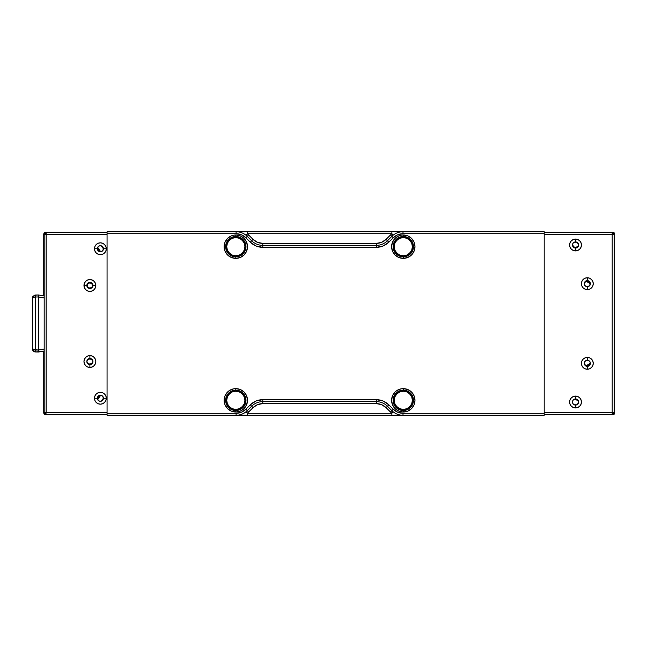 <?xml version="1.0" encoding="UTF-8"?>
<svg xmlns="http://www.w3.org/2000/svg" width="647" height="647" viewBox="0 0 647 647"><rect width="100%" height="100%" fill="white"/><g stroke="black" fill="none" stroke-linecap="round" stroke-linejoin="round"><path stroke-width="0.97" d="M394.185 246.677A9.107 9.107 0 0 1 403.291 237.57A9.107 9.107 0 0 1 412.398 246.677L411.71 250.163L409.729 253.114L406.777 255.096L403.291 255.783L399.806 255.096L396.854 253.114L394.88 250.163L394.185 246.677L394.88 243.191L396.854 240.239L399.806 238.266L403.291 237.57L406.777 238.266L409.729 240.239L411.71 243.191L412.398 246.677A9.107 9.107 0 0 1 403.291 255.783A9.107 9.107 0 0 1 394.185 246.677M410.861 241.622L408.354 239.107M398.228 239.107L395.721 241.622M395.721 251.74L398.228 254.255M408.354 254.255L410.861 251.74M574.059 247.575L574.997 247.922L578.337 245.989L578.515 244.978A2.984 2.984 0 0 0 575.531 241.994A2.984 2.984 0 0 0 572.538 244.978L572.474 244.978A3.057 3.057 0 0 1 575.531 241.921A3.057 3.057 0 0 0 572.474 244.978A3.057 3.057 0 0 0 575.531 248.036L575.531 250.899A5.92 5.92 0 0 1 569.611 244.978A5.92 5.92 0 0 1 575.531 239.058L575.531 241.921A3.057 3.057 0 0 1 578.588 244.978A3.057 3.057 0 0 1 575.531 248.036A3.057 3.057 0 0 1 572.474 244.978L574.997 247.922L578.337 245.989L578.289 243.838L576.671 242.221L574.382 242.221L573.42 242.868M589.441 361.212L588.479 360.565L586.19 360.565L585.22 361.212L584.281 363.323A3.057 3.057 0 0 1 587.339 360.266A3.057 3.057 0 0 0 584.281 363.323A3.057 3.057 0 0 0 587.339 366.38L587.339 369.243A5.92 5.92 0 0 1 581.418 363.323A5.92 5.92 0 0 1 587.339 357.403L587.339 360.266A3.057 3.057 0 0 1 590.387 363.323A3.057 3.057 0 0 1 587.339 366.38A3.057 3.057 0 0 1 584.281 363.323L585.834 365.911L590.387 363.323L590.096 362.174M573.234 400.105L574.997 399.078L578.337 401.011L574.997 399.078A2.984 2.984 0 0 0 572.538 402.022L572.474 402.022A3.057 3.057 0 0 1 575.531 398.964A3.057 3.057 0 0 0 572.474 402.022A3.057 3.057 0 0 0 575.531 405.079L575.531 407.942A5.92 5.92 0 0 1 569.611 402.022A5.92 5.92 0 0 1 575.531 396.101L575.531 398.964A3.057 3.057 0 0 1 578.588 402.022A3.057 3.057 0 0 1 575.531 405.079A3.057 3.057 0 0 1 572.474 402.022L572.538 402.022A2.984 2.984 0 0 0 575.531 405.006A2.984 2.984 0 0 0 578.515 402.022L578.515 402.022A2.984 2.984 0 0 0 578.337 401.011L575.547 399.393M587.339 280.62A3.057 3.057 0 0 0 584.281 283.677A3.057 3.057 0 0 0 587.339 286.734L587.339 289.597A5.92 5.92 0 0 1 581.418 283.677A5.92 5.92 0 0 1 587.339 277.757L587.339 280.62A3.057 3.057 0 0 1 590.387 283.677A3.057 3.057 0 0 1 587.339 286.734A3.057 3.057 0 0 1 584.281 283.677L584.346 283.677A2.984 2.984 0 0 0 587.33 286.661A2.984 2.984 0 0 0 590.323 283.677L585.834 281.089L590.323 283.677L589.441 285.788L587.33 286.661L585.22 285.788L584.281 283.677A3.057 3.057 0 0 1 587.339 280.62L587.339 277.757A5.92 5.92 0 0 1 593.25 283.677A5.92 5.92 0 0 1 587.339 289.597L587.339 286.734A3.057 3.057 0 0 0 590.387 283.677A3.057 3.057 0 0 0 587.339 280.62M586.214 365.692L588.641 365.587L589.943 363.541M574.997 247.922L577.787 246.313M586.214 281.308L588.568 281.372M589.943 283.451L588.641 281.413M614.496 363.695L614.65 412.915L613.777 414.549L612.394 414.59L614.205 414.161L614.65 412.915L614.173 412.438L613.599 413.829L612.208 414.403L612.685 414.881L544.208 414.881L612.685 414.881L612.208 414.403L613.599 413.829L612.208 413.813L612.208 414.403L612.208 413.813L613.599 413.829L614.173 412.438L613.582 412.438L613.324 413.546L613.582 412.438L612.208 412.438L612.208 413.813L612.208 412.438L544.208 412.438L544.208 234.562L612.208 234.562L612.208 232.597L612.782 232.127L544.208 232.119L612.685 232.119L612.208 232.597L613.599 233.171L612.208 232.597L544.208 232.597L612.208 232.597L612.208 233.187L613.324 233.454L612.208 233.187L612.208 412.438L614.173 412.438L614.173 234.562L613.324 233.454L614.173 234.562L614.65 234.085L614.076 232.694L612.782 232.119L614.076 232.694L614.65 234.085L613.582 234.562L613.324 233.454L613.582 234.562L612.208 234.562L612.208 412.438L544.208 412.438L544.208 234.562L614.173 234.562L614.496 407.537M614.496 283.305L614.496 239.463M585.834 281.089L584.346 283.677A2.984 2.984 0 0 1 585.834 281.089M573.42 404.132L574.382 404.779L576.671 404.779L577.642 404.132L578.515 402.022A2.984 2.984 0 0 0 578.337 401.011M584.346 363.323L584.346 363.331A2.984 2.984 0 0 1 587.33 360.339A2.984 2.984 0 0 1 590.323 363.323L585.834 365.911M572.538 244.978L572.708 245.965M578.337 245.989L577.795 246.305M614.65 362.943L614.65 408.289M544.208 414.403L612.208 414.403L544.208 414.403M614.65 238.711L614.65 284.057M575.531 398.964L575.531 396.101A5.92 5.92 0 0 1 581.451 402.022A5.92 5.92 0 0 1 575.531 407.942L575.531 405.079A3.057 3.057 0 0 0 578.588 402.022A3.057 3.057 0 0 0 575.531 398.964M587.339 360.266L587.339 357.403A5.92 5.92 0 0 1 593.25 363.323A5.92 5.92 0 0 1 587.339 369.243L587.339 366.38A3.057 3.057 0 0 0 590.387 363.323A3.057 3.057 0 0 0 587.339 360.266M575.531 241.921L575.531 239.058A5.92 5.92 0 0 1 581.451 244.978A5.92 5.92 0 0 1 575.531 250.899L575.531 248.036A3.057 3.057 0 0 0 578.588 244.978A3.057 3.057 0 0 0 575.531 241.921M575.531 239.058L573.266 239.511L571.341 240.797L570.064 242.714L569.611 244.978L570.064 247.243L571.341 249.168L573.266 250.446L575.531 250.899L577.795 250.446L579.712 249.168L580.998 247.243L581.451 244.978L580.998 242.714L579.712 240.797L577.795 239.511L575.531 239.058M587.339 357.403L585.074 357.856L583.149 359.142L581.871 361.058L581.418 363.323L581.871 365.587L583.149 367.504L585.074 368.79L587.339 369.243L589.603 368.79L591.52 367.504L592.806 365.587L593.25 363.323L592.806 361.058L591.52 359.142L589.603 357.856L587.339 357.403M575.531 396.101L573.266 396.554L571.341 397.832L570.064 399.757L569.611 402.022L570.064 404.286L571.341 406.203L573.266 407.489L575.531 407.942L577.795 407.489L579.712 406.203L580.998 404.286L581.451 402.022L580.998 399.757L579.712 397.832L577.795 396.554L575.531 396.101M587.339 277.757L585.074 278.21L583.149 279.496L581.871 281.413L581.418 283.677L581.871 285.942L583.149 287.858L585.074 289.144L587.339 289.597L589.603 289.144L591.52 287.858L592.806 285.942L593.25 283.677L592.806 281.413L591.52 279.496L589.603 278.21L587.339 277.757M226.701 246.677A9.107 9.107 0 0 1 235.807 237.57A9.107 9.107 0 0 1 244.914 246.677L244.226 250.163L242.245 253.114L239.293 255.096L235.807 255.783L232.322 255.096L229.37 253.114L227.396 250.163L226.701 246.677L227.396 243.191L229.37 240.239L232.322 238.266L235.807 237.57L239.293 238.266L242.245 240.239L244.226 243.191L244.914 246.677A9.107 9.107 0 0 1 235.807 255.783A9.107 9.107 0 0 1 226.701 246.677M243.377 241.622L240.87 239.107M230.744 239.107L228.237 241.622M228.237 251.74L230.744 254.255M240.87 254.255L243.377 251.74M44.182 295.986L38.456 294.975L44.182 295.986L38.456 294.975L38.456 296.965L44.19 297.976L38.456 296.965L38.456 350.035L38.416 295.905M38.416 351.103L38.456 350.035L44.19 349.024L38.456 350.035L38.456 352.025L44.182 351.014L35.569 351.976L38.456 352.025M35.561 351.402L35.569 350.011L35.561 351.402L33.757 350.876L35.561 351.402M38.448 350.059L33.288 349.348L33.757 350.876L33.288 350.998L35.569 351.976L34.331 351.709L33.288 350.998L33.757 350.876L33.288 350.998L33.757 350.876L33.288 349.348L32.35 348.693L33.288 350.998L32.35 348.693L35.569 350.011L35.569 296.997L38.448 296.941L35.569 296.997L35.561 295.606L35.569 296.997L33.288 297.652L35.569 296.997L35.569 350.011L38.448 350.059M33.288 297.652L32.35 298.307L32.593 297.062L34.331 295.291L35.569 295.024L33.757 296.124L35.561 295.606L35.569 295.024L38.456 294.975L35.569 295.024L35.561 295.606L33.757 296.124L33.288 297.652L33.757 296.124L33.288 296.002L32.35 298.307L32.35 348.693A3.275 3.275 0 0 0 34.744 351.855M32.35 298.307L32.35 348.693L32.35 298.307A3.275 3.275 0 0 1 33.296 296.002L33.757 296.124M35.439 351.968A3.275 3.275 0 0 0 35.569 351.976L34.501 351.774M394.185 400.323A9.107 9.107 0 0 1 403.291 391.217A9.107 9.107 0 0 1 412.398 400.323L411.71 403.809L409.729 406.761L406.777 408.734L403.291 409.43L399.806 408.734L396.854 406.761L394.88 403.809L394.185 400.323L394.88 396.837L396.854 393.886L399.806 391.904L403.291 391.217L406.777 391.904L409.729 393.886L411.71 396.837L412.398 400.323A9.107 9.107 0 0 1 403.291 409.43A9.107 9.107 0 0 1 394.185 400.323M410.861 395.26L408.354 392.745M396.854 393.886L395.721 395.26M395.721 405.378L398.228 407.893M408.354 407.893L410.861 405.378M226.701 400.323A9.107 9.107 0 0 1 235.807 391.217A9.107 9.107 0 0 1 244.914 400.323L244.226 403.809L242.245 406.761L239.293 408.734L235.807 409.43L232.322 408.734L229.37 406.761L227.396 403.809L226.701 400.323L227.396 396.837L229.37 393.886L232.322 391.904L235.807 391.217L239.293 391.904L242.245 393.886L244.226 396.837L244.914 400.323A9.107 9.107 0 0 1 235.807 409.43A9.107 9.107 0 0 1 226.701 400.323M243.377 395.26L240.87 392.745M230.744 392.745L228.237 395.26M228.237 405.378L230.744 407.893M240.87 407.893L243.377 405.378M403.291 410.497A10.174 10.174 0 0 1 393.117 400.323A10.174 10.174 0 0 1 403.291 390.149A10.174 10.174 0 0 0 393.117 400.323A10.174 10.174 0 0 0 403.291 410.497L403.291 412.01A11.686 11.686 0 0 1 391.605 400.323A11.686 11.686 0 0 1 403.291 388.637L403.291 390.149L403.291 388.637L401.011 388.855L396.797 390.602L395.026 392.058L392.494 395.851L391.605 400.323L392.494 404.796L395.026 408.589L398.819 411.12L403.291 412.01L407.764 411.12L411.557 408.589L414.088 404.796L414.978 400.323L414.088 395.851L411.557 392.058L407.764 389.526L403.291 388.637A11.686 11.686 0 0 1 414.978 400.323A11.686 11.686 0 0 1 403.291 412.01L403.291 410.497A10.174 10.174 0 0 0 413.465 400.323A10.174 10.174 0 0 0 403.291 390.149A10.174 10.174 0 0 1 413.465 400.323A10.174 10.174 0 0 1 403.291 410.497M235.807 410.497A10.174 10.174 0 0 1 225.633 400.323A10.174 10.174 0 0 1 235.807 390.149A10.174 10.174 0 0 0 225.633 400.323A10.174 10.174 0 0 0 235.807 410.497L235.807 412.01A11.686 11.686 0 0 1 224.121 400.323A11.686 11.686 0 0 1 235.807 388.637L235.807 390.149L235.807 388.637L233.527 388.855L229.313 390.602L227.542 392.058L225.01 395.851L224.121 400.323L225.01 404.796L227.542 408.589L231.335 411.12L235.807 412.01L240.28 411.12L244.073 408.589L246.604 404.796L247.494 400.323L246.604 395.851L244.073 392.058L240.28 389.526L235.807 388.637A11.686 11.686 0 0 1 247.494 400.323A11.686 11.686 0 0 1 235.807 412.01L235.807 410.497A10.174 10.174 0 0 0 245.981 400.323A10.174 10.174 0 0 0 235.807 390.149A10.174 10.174 0 0 1 245.981 400.323A10.174 10.174 0 0 1 235.807 410.497M235.807 256.851A10.174 10.174 0 0 1 225.633 246.677A10.174 10.174 0 0 1 235.807 236.503A10.174 10.174 0 0 0 225.633 246.677A10.174 10.174 0 0 0 235.807 256.851L235.807 258.363A11.686 11.686 0 0 1 224.121 246.677A11.686 11.686 0 0 1 235.807 234.99L235.807 236.503L235.807 234.99L233.527 235.217L231.335 235.88L227.542 238.411L225.01 242.204L224.121 246.677L225.01 251.149L227.542 254.942L231.335 257.474L235.807 258.363L240.28 257.474L244.073 254.942L246.604 251.149L247.494 246.677L246.604 242.204L244.073 238.411L240.28 235.88L235.807 234.99A11.686 11.686 0 0 1 247.494 246.677A11.686 11.686 0 0 1 235.807 258.363L235.807 256.851A10.174 10.174 0 0 0 245.981 246.677A10.174 10.174 0 0 0 235.807 236.503A10.174 10.174 0 0 1 245.981 246.677A10.174 10.174 0 0 1 235.807 256.851L237.789 256.657M403.291 256.851A10.174 10.174 0 0 1 393.117 246.677A10.174 10.174 0 0 1 403.291 236.503A10.174 10.174 0 0 0 393.117 246.677A10.174 10.174 0 0 0 403.291 256.851L403.291 258.363A11.686 11.686 0 0 1 391.605 246.677A11.686 11.686 0 0 1 403.291 234.99L403.291 236.503L403.291 234.99L401.011 235.217L398.819 235.88L395.026 238.411L392.494 242.204L391.605 246.677L392.494 251.149L395.026 254.942L398.819 257.474L403.291 258.363L407.764 257.474L411.557 254.942L414.088 251.149L414.978 246.677L414.088 242.204L411.557 238.411L407.764 235.88L403.291 234.99A11.686 11.686 0 0 1 414.978 246.677A11.686 11.686 0 0 1 403.291 258.363L403.291 256.851A10.174 10.174 0 0 0 413.465 246.677A10.174 10.174 0 0 0 403.291 236.503A10.174 10.174 0 0 1 413.465 246.677A10.174 10.174 0 0 1 403.291 256.851L405.273 256.657M262.779 403.599C259.002 403.655 255.759 405.006 253.042 407.634L251.651 406.243L253.042 407.634L248.626 412.05L247.227 410.659L251.651 406.243A15.738 15.738 0 0 1 262.779 401.633L262.779 403.599L262.779 401.633L376.319 401.633L376.319 403.599L262.779 403.599L376.319 403.599L376.319 401.633A15.738 15.738 -135 0 1 387.448 406.243L386.057 407.634C383.339 405.006 380.096 403.655 376.319 403.599L381.584 404.65L386.057 407.634L387.448 406.243L391.872 410.659L390.481 412.05L386.057 407.634L391.872 413.304L247.227 413.304L253.042 407.634L257.514 404.65L262.779 403.599M376.319 243.401C380.096 243.345 383.339 241.994 386.057 239.366L387.448 240.757L386.057 239.366L390.481 234.95L391.872 236.341L387.448 240.757A15.738 15.738 180 0 1 376.319 245.367L376.319 243.401L376.319 245.367L262.779 245.367L262.779 243.401L376.319 243.401L262.779 243.401L262.779 245.367A15.738 15.738 45 0 1 251.651 240.757L253.042 239.366C255.759 241.994 259.002 243.345 262.779 243.401L257.514 242.35L253.042 239.366L251.651 240.757L247.227 236.341L248.626 234.95L253.042 239.366L247.227 233.696L391.872 233.696L386.057 239.366L381.584 242.35L376.319 243.401M236.204 415.269L107.062 415.269L107.062 413.304L236.098 413.304L241.371 412.26L245.836 409.268L250.26 404.852L251.651 406.243L247.227 410.659L245.836 409.268L247.227 410.659A15.738 15.738 0 0 1 236.098 415.269L391.872 415.269L391.872 413.304L393.109 411.775L391.872 413.304L390.481 412.05L391.872 410.659A15.738 15.738 0 0 0 403 415.269L403 413.304C399.223 413.247 395.972 411.896 393.263 409.268L391.872 410.659L393.263 409.268L388.839 404.852L387.448 406.243L391.872 410.659A15.738 15.738 0 0 0 403 415.269L544.208 415.269L544.208 413.304L403 413.304L403 415.269L544.208 415.269L544.208 413.304L403 413.304L397.727 412.26L393.263 409.268L388.839 404.852C385.353 401.472 381.172 399.741 376.319 399.66L376.319 401.633A15.738 15.738 -135 0 1 387.448 406.243L388.839 404.852L383.097 401.011L376.319 399.66L262.779 399.66L262.779 401.633L376.319 401.633L376.319 399.66L262.779 399.66C257.927 399.741 253.753 401.472 250.26 404.852L251.651 406.243A15.738 15.738 0 0 1 262.779 401.633L262.779 399.66L256.01 401.011L250.26 404.852L245.836 409.268C243.126 411.896 239.875 413.247 236.098 413.304L236.098 415.269A15.738 15.738 0 0 0 247.227 410.659L248.626 412.05L247.227 413.304L245.997 411.775C244.736 413.19 239.633 415.455 236.098 415.269L236.098 413.304L107.062 413.304L107.062 415.269L391.872 415.269L391.872 413.304L247.227 413.304L247.227 415.269L247.227 413.304L245.997 411.775M393.109 235.225L391.872 233.696L391.872 231.731L544.208 231.731L544.208 413.304L544.208 233.696L403 233.696L397.727 234.74L393.263 237.732L388.839 242.148L387.448 240.757L391.872 236.341A15.738 15.738 0 0 1 403 231.731L403 233.696L544.208 233.696L544.208 231.731L403 231.731A15.738 15.738 0 0 0 391.872 236.341L393.263 237.732C395.972 235.104 399.223 233.753 403 233.696L403 231.731L247.227 231.731L247.227 233.696L391.872 233.696L391.872 231.731L247.227 231.731L247.227 233.696L245.997 235.225L247.227 233.696L248.626 234.95L247.227 236.341A15.738 15.738 0 0 0 236.098 231.731L236.098 233.696C239.875 233.753 243.126 235.104 245.836 237.732L247.227 236.341L245.836 237.732L250.26 242.148L251.651 240.757L247.227 236.341A15.738 15.738 0 0 0 236.098 231.731L107.062 231.731L107.062 233.696L236.098 233.696L236.098 231.731L107.062 231.731L107.062 233.696L236.098 233.696L241.371 234.74L245.836 237.732L250.26 242.148C253.753 245.528 257.927 247.259 262.779 247.34L262.779 245.367A15.738 15.738 45 0 1 251.651 240.757L250.26 242.148L256.01 245.989L262.779 247.34L376.319 247.34L376.319 245.367L262.779 245.367L262.779 247.34L376.319 247.34C381.172 247.259 385.353 245.528 388.839 242.148L387.448 240.757A15.738 15.738 180 0 1 376.319 245.367L376.319 247.34L383.097 245.989L388.839 242.148L393.263 237.732L390.481 234.95L391.872 233.696L393.311 235.063M391.872 415.269L403 415.269L391.872 415.269M247.227 231.731L236.098 231.731L247.227 231.731M107.062 413.304L107.062 233.696L107.062 413.304M407.181 390.925L401.31 390.343M397.646 391.856L396.101 393.125M394.824 405.96L396.101 407.513M230.17 391.856L228.617 393.125M237.789 390.343L235.807 390.149M237.789 236.705L235.807 236.503M411.759 241.04L410.489 239.487M405.289 236.705L403.291 236.503M87.264 285.464L86.835 285.481A3.057 3.057 0 0 0 89.893 288.53A3.057 3.057 0 0 0 92.95 285.481L95.813 285.481A5.92 5.92 0 0 1 89.893 291.393A5.92 5.92 0 0 1 83.973 285.481L87.264 285.481L88.032 287.333L89.893 288.101L91.753 287.333L92.95 285.481A3.057 3.057 0 0 1 89.893 288.53A3.057 3.057 0 0 1 86.835 285.481A3.057 3.057 0 0 1 89.893 282.424A3.057 3.057 0 0 1 92.95 285.481L92.521 285.464M100.172 251.368L97.705 247.34L97.762 248.747L97.341 248.747A3.049 3.049 0 0 0 100.39 251.796A3.049 3.049 0 0 0 103.439 248.747L106.302 248.747A5.92 5.92 0 0 1 100.39 254.667A5.92 5.92 0 0 1 94.47 248.747L97.762 248.747L98.457 250.526L100.673 251.764L102.63 250.785L103.439 248.747A3.049 3.049 0 0 1 100.39 251.796A3.049 3.049 0 0 1 97.341 248.747A3.049 3.049 0 0 1 100.39 245.698A3.049 3.049 0 0 1 103.439 248.747L103.415 248.763M88.032 359.667L86.835 361.519A3.057 3.057 0 0 1 89.893 358.47A3.057 3.057 0 0 0 86.835 361.519A3.057 3.057 0 0 0 89.893 364.576L89.893 367.439A5.92 5.92 0 0 1 83.973 361.519A5.92 5.92 0 0 1 89.893 355.607L89.893 358.47A3.057 3.057 0 0 1 92.95 361.519A3.057 3.057 0 0 1 89.893 364.576A3.057 3.057 0 0 1 86.835 361.519L88.032 363.379L89.893 364.148L91.753 363.379L92.95 361.519L91.745 359.659L89.884 358.899L88.024 359.675M97.762 398.237L97.341 398.253A3.049 3.049 0 0 0 100.39 401.302A3.049 3.049 0 0 0 103.439 398.253L106.302 398.253A5.92 5.92 0 0 1 100.39 404.173A5.92 5.92 0 0 1 94.47 398.253L97.762 398.253L97.697 399.644L99.128 401.011L101.102 401.197L103.439 398.253A3.049 3.049 0 0 1 100.39 401.302A3.049 3.049 0 0 1 97.341 398.253A3.049 3.049 0 0 1 100.39 395.204A3.049 3.049 0 0 1 103.439 398.253L102.638 396.223L100.673 395.236L98.449 396.482L97.697 399.644L100.18 395.632M43.721 409.333L43.721 412.915L44.789 412.438L44.19 412.438L44.19 234.562L107.062 234.562L107.062 412.438L44.789 412.438L45.047 413.546L44.789 412.438L46.163 412.438L46.163 234.562L107.062 234.562L107.062 412.438L46.163 412.438L46.163 232.597L107.062 232.597L46.163 232.597L46.163 233.187L45.047 233.454L46.163 233.187L46.163 234.562L44.789 234.562L44.772 233.171L46.163 232.597L45.686 232.119L44.295 232.694L43.721 234.085L44.19 234.562L44.772 233.171L44.789 234.562L43.721 234.085L44.053 232.993L45.298 232.16L46.163 232.597L44.772 233.171L44.19 234.562L44.19 412.438L44.772 413.829L46.163 413.813L46.163 414.403L107.062 414.403L46.163 414.403L46.163 413.813L45.047 413.546L46.163 414.403L45.686 414.881L107.062 414.881L45.686 414.881L46.163 414.403L44.772 413.829L44.19 412.438L43.729 413.109L44.295 414.306L45.969 414.59L44.594 414.549L43.721 412.915L43.721 351.095L43.867 408.58M43.721 234.085L43.721 295.905L43.721 234.085M101.126 401.189L100.099 401.269M97.697 399.644L100.673 395.236M103.415 248.747L101.102 245.803L99.145 245.981M100.673 251.764L97.697 247.356L97.762 248.763M92.521 285.489L91.753 283.621L89.893 282.852L88.024 283.629L87.264 285.489M91.753 287.333L92.319 286.484M43.867 238.419L43.721 237.667M99.128 245.989L97.697 247.356M45.686 232.119L107.062 232.119L45.686 232.119M97.341 398.253L94.47 398.253A5.92 5.92 0 0 1 100.39 392.333A5.92 5.92 0 0 1 106.302 398.253L103.439 398.253A3.049 3.049 0 0 0 100.39 395.204A3.049 3.049 0 0 0 97.341 398.253M89.893 358.47L89.893 355.607A5.92 5.92 0 0 1 95.813 361.519A5.92 5.92 0 0 1 89.893 367.439L89.893 364.576A3.057 3.057 0 0 0 92.95 361.519A3.057 3.057 0 0 0 89.893 358.47M97.341 248.747L94.47 248.747A5.92 5.92 0 0 1 100.39 242.827A5.92 5.92 0 0 1 106.302 248.747L103.439 248.747A3.049 3.049 0 0 0 100.39 245.698A3.049 3.049 0 0 0 97.341 248.747M86.835 285.481L83.973 285.481A5.92 5.92 0 0 1 89.893 279.561A5.92 5.92 0 0 1 95.813 285.481L92.95 285.481A3.057 3.057 0 0 0 89.893 282.424A3.057 3.057 0 0 0 86.835 285.481M83.973 285.481L84.425 287.745L85.711 289.662L87.628 290.948L89.893 291.393L92.157 290.948L94.074 289.662L95.36 287.745L95.813 285.481L95.36 283.216L94.074 281.291L92.157 280.014L89.893 279.561L87.628 280.014L85.711 281.291L84.425 283.216L83.973 285.481M94.47 248.747L94.923 251.012L96.201 252.928L98.126 254.214L100.39 254.667L102.655 254.214L104.571 252.928L105.857 251.012L106.302 248.747L105.857 246.483L104.571 244.566L102.655 243.28L100.39 242.827L98.126 243.28L96.201 244.566L94.923 246.483L94.47 248.747M89.893 355.607L87.628 356.052L85.711 357.338L84.425 359.255L83.973 361.519L84.425 363.784L85.711 365.709L87.628 366.986L89.893 367.439L92.157 366.986L94.074 365.709L95.36 363.784L95.813 361.519L95.36 359.255L94.074 357.338L92.157 356.052L89.893 355.607M94.47 398.253L94.923 400.517L96.201 402.434L98.126 403.72L100.39 404.173L102.655 403.72L104.571 402.434L105.857 400.517L106.302 398.253L105.857 395.988L104.571 394.072L102.655 392.786L100.39 392.333L98.126 392.786L96.201 394.072L94.923 395.988L94.47 398.253M407.109 391.111L401.35 390.545L396.239 393.271L394.08 396.506L393.319 400.323L395.002 405.863L399.474 409.535L403.291 410.295L407.109 409.535L411.581 405.863L413.263 400.323A9.972 9.972 0 0 1 403.291 410.295A9.972 9.972 0 0 1 393.319 400.323A9.972 9.972 0 0 1 403.291 390.351A9.972 9.972 0 0 1 413.263 400.323L411.581 394.783L408.831 392.033L406.866 391.014M239.625 391.111L233.866 390.545L228.755 393.271L226.596 396.506L225.835 400.323L227.518 405.863L231.99 409.535L235.807 410.295L239.625 409.535L244.097 405.863L245.779 400.323A9.972 9.972 0 0 1 235.807 410.295A9.972 9.972 0 0 1 225.835 400.323A9.972 9.972 0 0 1 235.807 390.351A9.972 9.972 0 0 1 245.779 400.323L244.097 394.783L241.347 392.033L239.382 391.014M227.518 252.217L231.99 255.888L235.807 256.649L239.625 255.888L244.097 252.217L245.779 246.677A9.972 9.972 0 0 1 235.807 256.649A9.972 9.972 0 0 1 225.835 246.677A9.972 9.972 0 0 1 235.807 236.705A9.972 9.972 0 0 1 245.779 246.677L245.019 242.86L241.347 238.387L235.807 236.705L231.99 237.465L227.518 241.137L226.029 244.736L226.029 248.626L227.873 252.71M395.002 252.217L399.474 255.888L403.291 256.649L407.109 255.888L411.581 252.217L413.263 246.677A9.972 9.972 0 0 1 403.291 256.649A9.972 9.972 0 0 1 393.319 246.677A9.972 9.972 0 0 1 403.291 236.705A9.972 9.972 0 0 1 413.263 246.677L412.503 242.86L408.831 238.387L403.291 236.705L399.474 237.465L395.002 241.137L393.513 244.736L393.513 248.626L395.357 252.71M408.831 408.613L410.344 407.367M393.513 398.374L393.319 400.323M241.347 408.613L242.86 407.367M226.029 398.374L225.835 400.323M230.267 238.387L228.755 239.633M397.751 238.387L396.239 239.633M413.069 248.626L413.263 246.677M38.456 294.975L34.501 295.226"/></g></svg>
